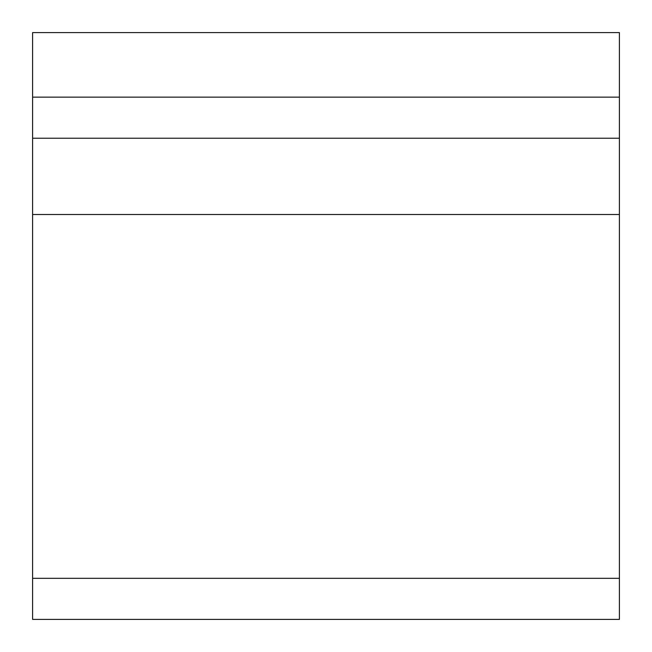 <?xml version="1.0" encoding="UTF-8"?>
<svg xmlns="http://www.w3.org/2000/svg" width="652" height="652" viewBox="0 0 652 652"><rect width="100%" height="100%" fill="white"/><g stroke="black" fill="none" stroke-linecap="round" stroke-linejoin="round"><path stroke-width="0.98" d="M32.6 97.148L32.6 32.6L619.4 32.6L619.4 138.224L32.6 138.224L32.6 97.148L619.4 97.148M32.6 578.324L619.4 578.324L619.4 619.4L32.6 619.4L32.6 138.224M619.4 578.324L619.4 138.224M32.6 214.508L619.4 214.508"/></g></svg>
